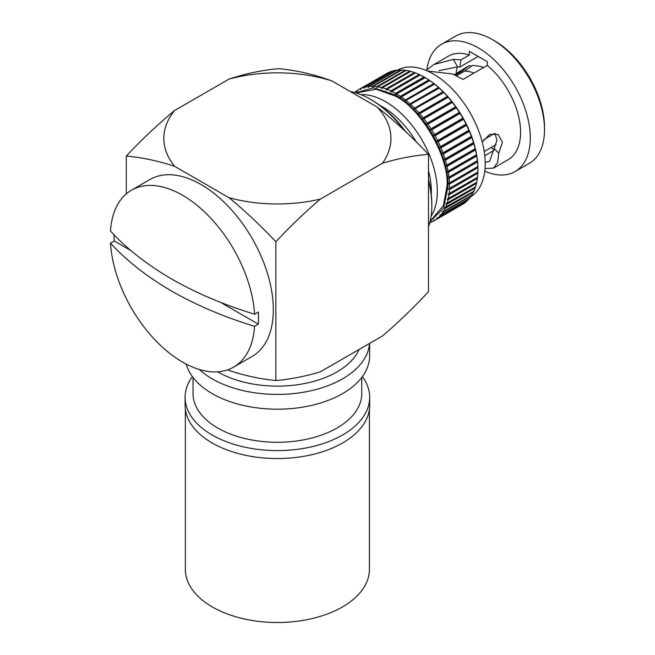 <?xml version="1.0" encoding="UTF-8"?>
<svg xmlns="http://www.w3.org/2000/svg" width="655" height="655" viewBox="0 0 655 655"><rect width="100%" height="100%" fill="white"/><g stroke="black" fill="none" stroke-linecap="round" stroke-linejoin="round"><path stroke-width="0.98" d="M254.582 326.305A102.155 58.983 60 0 1 233.614 367.136A102.155 58.983 60 0 1 182.532 362.076A102.155 58.983 60 0 1 110.49 243.111C126.669 260.805 147.023 276.778 171.569 291.041C196.467 305.287 224.141 317.045 254.582 326.305L258.324 324.143A102.155 58.983 60 0 0 258.324 312.058L254.582 314.212A102.155 58.983 60 0 0 182.532 195.255A102.155 58.983 60 0 0 131.458 190.196L150.003 179.486A102.155 58.983 60 0 1 201.085 184.546A102.155 58.983 60 0 1 267.821 274.568A102.155 58.983 60 0 1 252.167 356.426L233.614 367.136M227.858 369.78L229.037 370.46C245.085 375.765 260.698 379.122 275.878 380.514L275.878 241.76C260.665 225.59 245.052 210.91 229.037 197.728L174.631 166.313C158.06 160.852 141.947 157.446 126.292 156.103L126.292 193.855M275.878 241.76C290.353 226.278 305.181 212.048 320.369 199.087L382.487 163.226C398.363 158.477 413.69 155.53 428.468 154.383L428.468 291.704C413.518 307.784 398.191 322.53 382.487 335.958L320.369 371.819C305.017 376.42 290.19 379.319 275.878 380.514M174.631 166.313A113.552 65.557 180 0 1 174.631 110.49C158.051 124.172 141.939 139.376 126.292 156.103M174.631 110.49L229.037 79.083A113.552 65.557 180 0 1 331.782 80.86C313.639 74.252 296.003 70.208 278.874 68.71C262.721 70.011 246.108 73.466 229.037 79.083M428.468 154.383C411.815 136.698 394.678 120.905 377.059 106.994L331.782 80.86M428.468 226.892A86.894 50.173 -120 0 0 431.825 205.686A86.894 50.173 -120 0 0 428.468 180.6M403.66 129.78A86.894 50.173 -120 0 0 370.386 99.265A86.894 50.173 -120 0 0 370.378 99.257A86.894 50.173 -120 0 0 350.335 91.569M431.825 205.686L431.825 203.959A84.782 48.945 -120 0 0 428.468 179.159M405.65 131.655A84.782 48.945 -120 0 0 371.876 100.125L370.378 99.257M359.136 349.442A84.356 48.707 180 0 1 299.728 384.395A84.356 48.707 180 0 1 217.73 371.868A84.356 48.707 180 0 1 217.665 371.827M369.535 343.433A92.24 53.252 180 0 1 310.863 390.789A92.24 53.252 180 0 1 212.163 378.827A92.24 53.252 180 0 1 199.235 369.461M369.616 343.384L369.616 355.935A92.24 53.252 180 0 1 312.681 405.134A92.24 53.252 180 0 1 212.163 393.589A92.24 53.252 180 0 1 186.233 364.106M361.716 377.509L361.74 393.524A84.356 48.707 180 0 1 309.7 438.555A84.356 48.707 180 0 1 217.73 428.01A84.356 48.707 180 0 1 193.028 393.524L193.053 377.509M362.403 376.584A92.289 53.284 180 0 1 369.674 397.307A92.289 53.284 180 0 1 312.697 446.538A92.289 53.284 180 0 1 212.122 434.985A92.289 53.284 180 0 1 185.095 397.307A92.289 53.284 180 0 1 192.357 376.584M369.674 397.307L369.674 405.273A92.289 53.284 180 0 1 312.697 454.505A92.289 53.284 180 0 1 212.122 442.952A92.289 53.284 180 0 1 185.095 405.273L185.095 397.307M377.059 106.994A113.552 65.557 180 0 1 382.487 163.226M320.369 199.087A113.552 65.557 180 0 1 229.037 197.728M357.196 93.305L358.694 92.437L376.24 89.26L395.293 96.064C421.009 108.337 449.281 157.298 447.054 185.709L443.419 205.613L431.891 219.22L430.392 220.088M430.024 221.693L443.664 208.003L448.028 186.274C448.749 154.154 423.474 110.376 395.293 94.942L373.514 87.803L355.616 92.813M395.555 93.37L423.982 76.954L424.997 77.544L395.538 94.549L395.555 93.37A75.628 43.664 -120 0 0 391.78 91.381L390.789 92.052L390.765 90.898A75.628 43.664 -120 0 0 387.015 89.317L386.082 90.071L386.016 88.949A75.628 43.664 -120 0 0 382.332 87.795L381.447 88.613L381.349 87.541A75.628 43.664 -120 0 0 377.747 86.812L376.928 87.704L376.797 86.673A75.628 43.664 -120 0 0 373.317 86.378L372.556 87.336L372.4 86.354A75.628 43.664 -120 0 0 369.068 86.501L368.372 87.516L368.2 86.599A75.628 43.664 -120 0 0 365.04 87.18L364.409 88.245L364.221 87.393A75.628 43.664 -120 0 0 361.257 88.409L360.692 89.522L360.496 88.736A75.628 43.664 -120 0 0 358.228 89.899A75.628 43.664 -120 0 0 357.761 90.177L357.253 91.323L357.057 90.619A75.628 43.664 -120 0 0 354.568 92.47L354.552 92.519M357.605 90.529L357.106 90.816M357.057 90.619L357.736 90.226M361.167 88.597L360.537 88.957M360.496 88.736L389.25 72.386M364.221 87.393L392.64 70.986A75.628 43.664 -120 0 0 389.684 72.001L361.257 88.409M368.2 86.599L396.619 70.191A75.628 43.664 -120 0 0 393.467 70.773L364.262 87.631M396.619 70.191L368.241 86.853M396.946 70.281L397.831 70.503M372.4 86.354L400.827 69.946A75.628 43.664 -120 0 0 397.495 70.093L369.068 86.501M400.827 69.946L372.433 86.624M401.147 70.052L402.023 70.322M376.797 86.673L405.224 70.265A75.628 43.664 -120 0 0 401.744 69.97L373.317 86.378M405.224 70.265L376.822 86.951M405.535 70.38L406.387 70.691M381.349 87.541L409.768 71.125A75.628 43.664 -120 0 0 406.174 70.396L377.747 86.812M409.768 71.125L381.366 87.835M410.071 71.256L410.906 71.608M386.016 88.949L414.443 72.541A75.628 43.664 -120 0 0 410.75 71.387L382.332 87.795M414.443 72.541L386.024 89.26M414.73 72.68L415.54 73.065M390.765 90.898L419.192 74.49A75.628 43.664 -120 0 0 415.442 72.91L387.015 89.317M419.192 74.49L390.757 91.217M419.47 74.637L420.248 75.047M423.982 76.954A75.628 43.664 -120 0 0 420.199 74.973L391.78 91.381M424.252 77.11L395.538 93.69M431.449 222.029L430.834 222.381L430.368 221.873L431.596 222.053A75.628 43.664 -120 0 0 433.856 220.899L462.283 204.483A75.628 43.664 -120 0 0 462.758 204.204L434.331 220.612L433.798 220.064L435.035 220.17L463.462 203.762A75.628 43.664 -120 0 0 465.951 201.912L437.524 218.32L436.926 217.73L438.162 217.771L466.581 201.355A75.628 43.664 -120 0 0 468.808 199.112L440.381 215.52L439.718 214.906L440.946 214.865L469.365 198.457A75.628 43.664 -120 0 0 471.305 195.829L442.886 212.236L442.158 211.606L443.369 211.483L471.788 195.067A75.628 43.664 -120 0 0 473.434 192.079L445.007 208.495L444.221 207.856L473.835 191.235A75.628 43.664 -120 0 0 475.162 187.911L446.743 204.319L445.891 203.68L475.473 186.978A75.628 43.664 -120 0 0 476.48 183.351L448.061 199.759L447.152 199.12L476.709 182.336A75.628 43.664 -120 0 0 477.389 178.43L448.962 194.838L448.004 194.216L477.52 177.349A75.628 43.664 -120 0 0 477.863 173.19L449.436 189.598L448.429 188.992L477.913 172.044A75.628 43.664 -120 0 0 477.945 169.866L477.945 168.998A74.572 43.058 -120 0 0 425.21 77.667L395.538 94.549M424.997 77.544L424.997 77.544A75.628 43.664 -120 0 1 428.771 79.926L429.786 80.614L400.287 97.538L429.745 80.532M388.914 72.328A75.628 43.664 -120 0 0 386.647 73.491L358.228 89.899M470.585 196.868A73.196 42.264 -120 0 0 481.106 138.041A73.196 42.264 -120 0 0 433.438 74.04A73.196 42.264 -120 0 0 397.036 70.298M426.11 70.412L433.757 64.608L448.438 56.142A59.761 34.502 60 0 1 469.34 55.028L469.34 51.327L487.295 61.693L487.295 65.394L463.06 79.386L452.54 73.982L427.584 71.043M433.757 64.608L453.301 59.368L460.948 59.875L459.81 67.047L478.199 56.436M469.34 55.028L460.948 59.875M438.883 70.666L457.624 66.859L453.301 59.368M457.624 66.859L459.81 67.047M495.008 133.464L496.957 140.293L494.14 148.423L498.701 153.237L497.653 162.604L493.526 168.122L485.019 168.515M482.244 142.086L489.662 134.373L498.111 134.504L502.467 142.332L498.701 153.237M494.14 148.423L489.637 161.392L485.183 162.309M484.766 155.702L494.165 150.273M494.165 149.43L490.988 147.604M494.771 40.962L492.527 39.668L494.771 40.962A70.339 40.61 60 0 1 544.51 127.111L544.51 129.706A73.516 42.444 -120 0 0 492.527 39.668A73.516 42.444 -120 0 0 455.774 36.025L441.56 44.229A73.516 42.444 60 0 1 478.314 47.872A73.516 42.444 60 0 1 526.342 112.652A73.516 42.444 60 0 1 515.076 171.561A73.516 42.444 60 0 1 484.766 171.176M456.167 72.443A51.991 30.015 60 0 1 457.411 66.851M426.855 69.708A73.516 42.444 60 0 1 441.56 44.229M429.745 222.806A75.628 43.664 -120 0 0 430.834 222.381M433.856 220.899A75.628 43.664 -120 0 0 434.331 220.612M435.035 220.17A75.628 43.664 -120 0 0 437.524 218.32M438.162 217.771A75.628 43.664 -120 0 0 440.381 215.52M468.931 198.702L468.808 199.112M440.946 214.865A75.628 43.664 -120 0 0 442.886 212.236M471.616 194.601L471.305 195.829M443.369 211.483A75.628 43.664 -120 0 0 445.007 208.495M473.68 190.842L473.434 192.079M445.408 207.643A75.628 43.664 -120 0 0 446.743 204.319M475.35 186.675L475.162 187.911M447.054 203.386A75.628 43.664 -120 0 0 448.061 199.759M476.611 182.115L476.48 183.351M448.29 198.743A75.628 43.664 -120 0 0 448.962 194.838M477.462 177.202L477.389 178.43M449.101 193.757A75.628 43.664 -120 0 0 449.436 189.598M477.888 171.987L477.863 173.19M477.913 167.68L449.486 184.088L448.429 183.506L477.888 166.501L477.913 167.68A75.628 43.664 -120 0 1 477.945 169.866M449.486 188.46A75.628 43.664 -120 0 0 449.486 184.088M448.429 183.506L477.888 166.501M477.863 166.485L477.872 166.476A75.628 43.664 -120 0 0 477.528 161.932L449.101 178.348L448.004 177.8L477.462 160.786L477.528 161.932M449.445 182.892A75.628 43.664 -120 0 0 449.101 178.348M448.004 177.8L477.462 160.786M448.7 177.284L477.413 160.704M476.717 156.005L448.29 172.412L447.16 171.913L476.619 154.899L476.717 156.005A75.628 43.664 -120 0 1 477.389 160.696M448.97 177.104A75.628 43.664 -120 0 0 448.29 172.412M447.16 171.913L476.619 154.899M447.815 171.34L476.521 154.76M475.489 149.938L447.062 166.354L445.891 165.895L475.35 148.881L475.489 149.938A75.628 43.664 -120 0 1 476.488 154.736M448.069 171.143A75.628 43.664 -120 0 0 447.062 166.354M445.891 165.895L475.35 148.881M446.514 165.273L475.219 148.693M473.843 143.789L445.425 160.197L444.229 159.787L473.688 142.782L473.843 143.789A75.628 43.664 -120 0 1 475.17 148.644M446.751 165.052A75.628 43.664 -120 0 0 445.425 160.197M444.229 159.787L473.688 142.782M444.794 159.124L473.508 142.544M471.805 137.591L443.378 154.007L442.166 153.655L471.625 136.649L471.805 137.591A75.628 43.664 -120 0 1 473.442 142.479M445.023 158.887A75.628 43.664 -120 0 0 443.378 154.007M442.166 153.655L471.625 136.649M442.69 152.942L471.404 136.371M469.381 131.409L440.962 147.825L439.726 147.539L469.185 130.533L469.381 131.409A75.628 43.664 -120 0 1 471.322 136.281M442.903 152.689A75.628 43.664 -120 0 0 440.962 147.825M439.726 147.539L468.915 130.214L469.185 130.533M440.209 146.785L468.915 130.214M466.606 125.293L438.179 141.701L436.934 141.488L466.393 124.483L466.606 125.293A75.628 43.664 -120 0 1 468.824 130.108M440.406 146.524A75.628 43.664 -120 0 0 438.179 141.701M436.934 141.488L437.368 140.702L466.082 124.122L466.393 124.483M437.368 140.702L466.082 124.122M463.478 119.284L435.059 135.691L433.807 135.552L463.273 118.539L463.478 119.284A75.628 43.664 -120 0 1 465.967 124.008M437.548 140.416A75.628 43.664 -120 0 0 435.059 135.691M433.807 135.552L434.2 134.733L462.905 118.154L463.273 118.539M434.2 134.733L462.905 118.154M460.047 113.43L431.62 129.837L430.376 129.772L459.835 112.766L460.047 113.43A75.628 43.664 -120 0 1 462.782 118.031M434.355 134.439A75.628 43.664 -120 0 0 431.62 129.837M430.376 129.772L430.72 128.929L459.425 112.357L459.835 112.766M430.72 128.929L459.425 112.357M456.322 107.788L427.903 124.196L426.659 124.213L456.126 107.199L456.322 107.788A75.628 43.664 -120 0 1 459.278 112.218M430.859 128.626A75.628 43.664 -120 0 0 427.903 124.196M426.659 124.213L426.954 123.345L455.667 106.765L456.126 107.199M426.954 123.345L455.667 106.765M452.343 102.393L423.924 118.801L422.696 118.899L452.155 101.885L452.343 102.393A75.628 43.664 -120 0 1 455.503 106.618M427.076 123.034A75.628 43.664 -120 0 0 423.924 118.801M422.696 118.899L422.942 118.015L451.655 101.435L452.155 101.885M422.942 118.015L451.655 101.435M448.143 97.292L419.724 113.7L418.512 113.88L447.971 96.874L448.143 97.292A75.628 43.664 -120 0 1 451.475 101.288M423.048 117.695A75.628 43.664 -120 0 0 419.724 113.7M418.512 113.88L418.717 112.987L447.422 96.408L447.971 96.874M418.717 112.987L447.422 96.408M443.746 92.527L414.148 109.197L443.746 92.527A75.628 43.664 -120 0 1 447.226 96.252M418.807 112.66A75.628 43.664 -120 0 0 415.327 108.935M414.148 109.197L414.304 108.296L443.009 91.725L443.607 92.191M414.304 108.296L443.009 91.725M439.202 88.138L409.629 104.89L439.202 88.138A75.628 43.664 -120 0 1 442.796 91.561M414.378 107.977A75.628 43.664 -120 0 0 410.775 104.546M409.629 104.89L409.743 103.998L438.449 87.418L439.087 87.885M409.743 103.998L438.449 87.418M434.535 84.151L404.995 100.993L434.535 84.151A75.628 43.664 -120 0 1 438.22 87.254M409.801 103.67A75.628 43.664 -120 0 0 406.108 100.567M404.995 100.993L405.068 100.1L433.774 83.529L434.453 83.987M405.068 100.1L433.774 83.529M405.109 99.773A75.628 43.664 -120 0 0 401.368 97.022M433.536 83.365A75.628 43.664 -120 0 0 429.786 80.614M400.287 97.538L400.352 96.334L428.771 79.926M429.033 80.082L400.32 96.662M400.352 96.334A75.628 43.664 -120 0 0 396.57 93.952M487.295 65.394A59.761 34.502 60 0 1 518.866 117.556A59.761 34.502 60 0 1 508.198 159.656L493.526 168.122M515.076 171.561L529.289 163.357A73.516 42.444 -120 0 0 544.51 129.706M483.677 139.736L494.607 133.423M483.537 67.563A40.553 23.416 -120 0 0 479.026 66.114L472.681 65.434L464.641 71.067A40.725 23.514 -120 0 1 473.95 73.098M455.348 75.169L462.053 71.297A40.725 23.514 -120 0 0 457.362 72.967L454.341 74.719M462.053 71.297L468.874 65.778L470.789 65.688M456.56 75.734L464.641 71.067M369.412 409.31L369.412 569.375A92.028 53.129 180 0 1 312.599 618.459A92.028 53.129 180 0 1 212.31 606.948A92.028 53.129 180 0 1 185.357 569.375L185.357 409.31M131.458 190.196A102.155 58.983 60 0 0 110.49 231.027C126.53 248.597 146.892 264.571 171.569 278.948C196.279 293.121 223.944 304.878 254.582 314.212M114.035 234.809A102.155 58.983 60 0 0 114.232 240.958L110.49 243.111M114.232 240.958L130.934 250.603M220.669 302.405L258.324 324.143M431.277 194.281A68.963 39.816 -120 0 0 428.468 170.595M416.351 142.045A68.963 39.816 -120 0 0 382.577 106.855A68.963 39.816 -120 0 0 379.99 105.447M360.954 94.656A73.196 42.264 60 0 1 385.566 101.681A73.196 42.264 60 0 1 431.096 216.158M371.876 100.125L370.386 99.265M495.974 144.722L484.217 151.518M454.251 74.678L468.874 65.778"/></g></svg>
